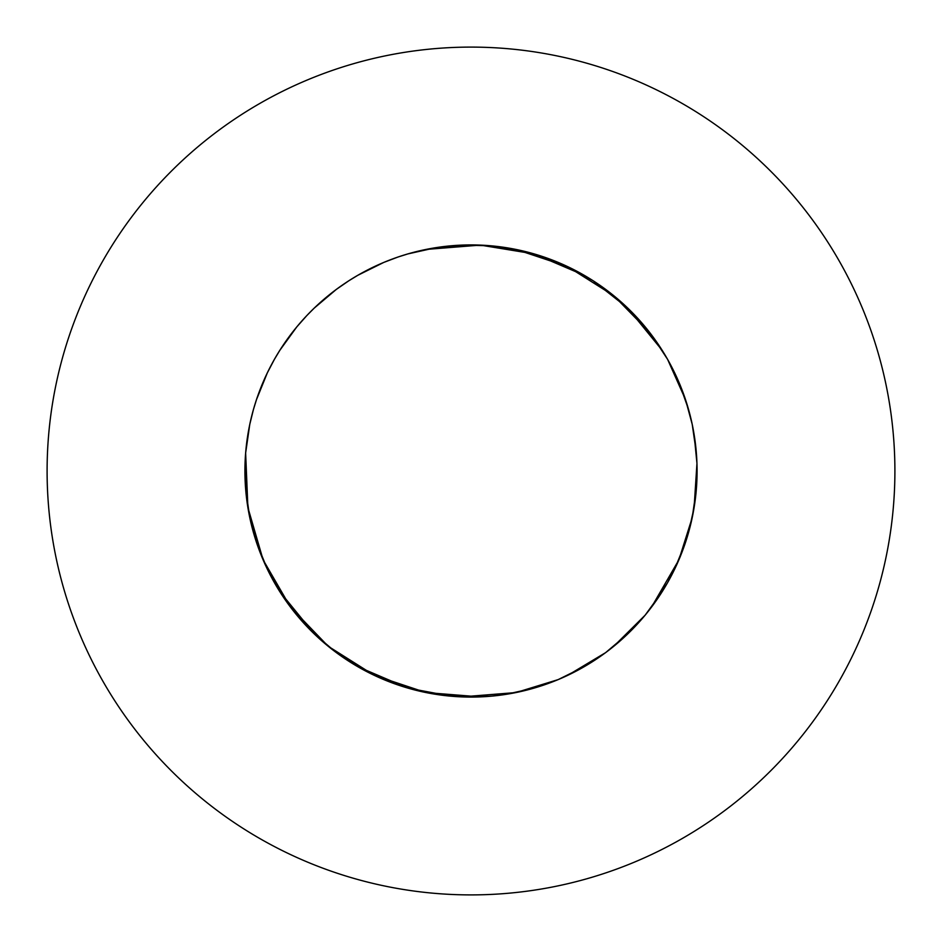 <?xml version="1.0" encoding="UTF-8"?>
<svg xmlns="http://www.w3.org/2000/svg" width="942" height="942" viewBox="0 0 942 942"><rect width="100%" height="100%" fill="white"/><g stroke="black" fill="none" stroke-linecap="round" stroke-linejoin="round"><path stroke-width="1.41" d="M494.114 695.891L480.338 696.892L426.008 692.558L374.292 675.355L328.205 646.271L290.407 607.001L263.101 559.831L247.887 507.502L244.92 471A226.08 226.08 0 0 0 471 697.08A226.08 226.08 0 0 0 697.08 471A226.08 226.08 0 0 0 471 244.92A226.08 226.08 0 0 0 244.92 471L245.638 488.957L249.771 517.605L245.638 488.957L244.92 471.4M894.9 471A423.9 423.9 0 0 0 471 47.1A423.9 423.9 0 0 0 47.1 471A423.9 423.9 0 0 0 471 894.9A423.9 423.9 0 0 0 894.9 471M544.123 257.072L558.135 262.382L534.126 253.916L480.338 245.108L426.008 249.442A226.08 226.08 0 0 1 515.992 249.442L567.708 266.645L613.795 295.729L649.662 332.467M249.818 517.806L256.483 542.368L267.351 569.192L263.101 559.831L253.457 532.548L256.483 542.368L267.351 569.192L263.101 559.831L247.887 507.502L245.603 488.557M267.446 569.368L279.798 591.635L314.216 633.884L336.318 652.582L328.205 646.271L306.974 626.595L314.216 633.884L336.318 652.582L328.205 646.271L306.974 626.595M274.511 582.815L279.798 591.635L296.777 615.079L290.407 607.001L274.511 582.815L279.798 591.635L296.777 615.079L290.407 607.001L274.511 582.815M306.833 626.442L296.907 615.232L314.216 633.884L336.318 652.582M336.482 652.7L357.76 666.677L407.874 688.084L451.194 696.209L436.323 694.407L461.662 696.892L490.594 696.232L480.338 696.892L451.406 696.232L461.662 696.892L490.594 696.232L480.338 696.892L451.406 696.232L461.662 696.892L515.992 692.558L558.135 679.618L544.123 684.928L558.135 679.618M348.976 661.319L357.76 666.677L383.688 679.535L374.292 675.355L348.976 661.319L357.76 666.677L383.688 679.535L374.292 675.355L348.976 661.319M397.877 684.928L383.865 679.618L407.874 688.084L436.122 694.372L426.008 692.558L398.066 684.999L407.874 688.084L436.122 694.372L426.008 692.558L398.066 684.999M490.806 696.209L505.677 694.407L490.806 696.209M505.878 694.372L515.992 692.558L543.934 684.999L534.126 688.084L505.878 694.372L515.992 692.558L543.934 684.999L534.126 688.084L505.878 694.372M558.312 679.535L567.708 675.355L593.024 661.319L584.24 666.677L558.312 679.535L567.708 675.355L593.024 661.319L584.24 666.677L558.312 679.535L567.708 675.355L605.518 652.7L593.189 661.213L605.518 652.7M605.682 652.582L613.795 646.271L635.026 626.595L627.784 633.884L605.682 652.582L613.795 646.271L635.026 626.595L627.784 633.884L605.682 652.582L613.795 646.271L645.093 615.232L635.167 626.442L645.093 615.232M645.223 615.079L651.593 607.001L667.489 582.815L662.202 591.635L645.223 615.079L651.593 607.001L667.489 582.815L662.202 591.635L645.223 615.079L651.593 607.001L678.899 559.831L692.182 517.806L688.602 532.348L694.113 507.502L696.95 478.689L696.362 488.957L692.229 517.605L694.113 507.502L696.95 478.689M674.554 569.368L667.595 582.639L678.899 559.831L688.543 532.548L685.517 542.368L674.649 569.192L678.899 559.831L688.543 532.548L685.517 542.368L674.649 569.192M696.95 478.489L696.95 463.511L696.95 478.489L696.95 463.511L694.113 507.502L692.229 517.605L696.362 488.957L697.08 471.624M696.95 463.311L696.362 453.043L692.229 424.395L694.113 434.498L696.95 463.311L696.362 453.043L692.229 424.395L696.362 453.043L696.95 463.311M688.602 409.652L692.182 424.194L685.517 399.632L667.595 359.361L674.554 372.632M688.543 409.452L685.517 399.632L674.649 372.808L678.899 382.169L688.543 409.452L685.517 399.632L674.649 372.808M645.223 326.921L662.202 350.365L667.489 359.185L662.202 350.365L645.223 326.921L651.593 334.999L667.489 359.185L662.202 350.365L627.784 308.116L593.189 280.787L605.518 289.3M645.093 326.768L635.167 315.558M635.026 315.405L627.784 308.116L605.682 289.418L613.795 295.729L635.026 315.405L627.784 308.116L605.682 289.418M558.312 262.465L584.24 275.323L593.024 280.681L584.24 275.323L558.312 262.465L567.708 266.645L593.024 280.681L584.24 275.323L534.126 253.916L505.878 247.628L515.992 249.442L543.934 257.001M253.386 532.277L250.384 520.384M250.325 520.114L247.887 507.502L245.638 453.043L249.771 424.395M249.818 424.194L253.398 409.652M253.457 409.452L256.483 399.632L267.351 372.808M267.446 372.632L274.405 359.361M274.511 359.185L279.798 350.365L296.777 326.921M296.907 326.768L306.833 315.558M306.974 315.405L314.216 308.116L336.318 289.418M336.482 289.3L348.811 280.787M348.976 280.681L357.76 275.323L383.688 262.465M383.865 262.382L397.877 257.072M398.066 257.001L407.874 253.916L436.122 247.628L426.008 249.442L436.122 247.628M436.323 247.593L451.194 245.791L436.323 247.593L480.338 245.108L490.594 245.768L480.338 245.108L451.406 245.768L461.662 245.108L490.594 245.768M490.806 245.791L505.677 247.593L490.806 245.791L534.126 253.916L558.135 262.382M244.92 471L245.638 488.957L249.771 517.605M253.457 532.548L256.483 542.368L267.351 569.192"/></g></svg>
